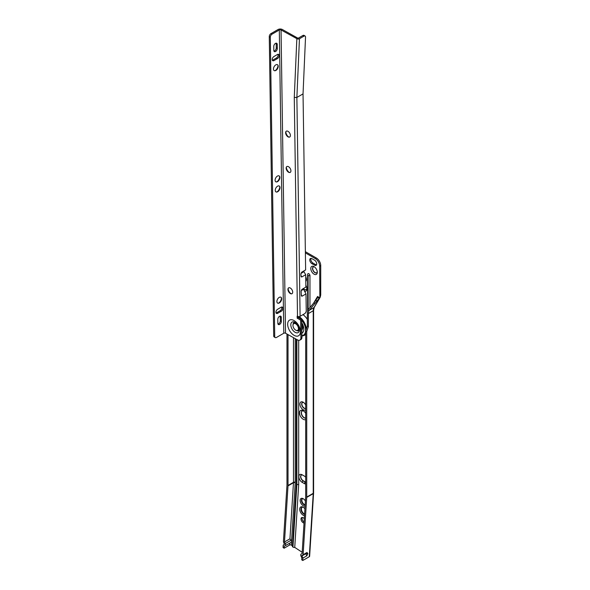 <?xml version="1.0" encoding="UTF-8"?>
<svg xmlns="http://www.w3.org/2000/svg" width="590" height="590" viewBox="0 0 590 590"><rect width="100%" height="100%" fill="white"/><g stroke="black" fill="none" stroke-linecap="round" stroke-linejoin="round"><path stroke-width="0.89" d="M303.533 498.926A3.378 1.947 -120 0 0 302.154 498.919A3.378 1.947 -120 0 0 301.638 501.618A3.378 1.947 -120 0 0 303.843 504.598A3.378 1.947 -120 0 0 305.163 504.9M305.178 504.693A3.378 1.947 60 0 1 304.233 504.369A3.378 1.947 60 0 1 302.08 501.574A3.378 1.947 60 0 1 302.36 498.823M305.096 506.05A4.3 2.478 60 0 1 303.194 505.726A4.3 2.478 60 0 1 300.155 500.46A4.3 2.478 60 0 1 303.194 498.705L303.194 498.705A4.3 2.478 60 0 1 305.406 501.087M303.533 507.444A3.99 2.301 -120 0 0 301.844 507.407A3.99 2.301 -120 0 0 301.232 510.601A3.99 2.301 -120 0 0 303.843 514.119A3.99 2.301 -120 0 0 304.565 514.428M304.588 514.074A3.99 2.301 60 0 1 304.233 513.89A3.99 2.301 60 0 1 301.682 510.557A3.99 2.301 60 0 1 302.05 507.312M304.484 515.704A4.912 2.832 60 0 1 303.194 515.247A4.912 2.832 60 0 1 299.72 509.229A4.912 2.832 60 0 1 303.194 507.23L303.194 507.23A4.912 2.832 60 0 1 304.927 508.764M304.3 518.743A3.068 1.77 -120 0 0 303.194 517.755A3.068 1.77 -120 0 0 301.66 517.6A3.068 1.77 -120 0 0 301.188 520.063A3.068 1.77 -120 0 0 303.194 522.762A3.068 1.77 -120 0 0 304.027 523.057M302.272 517.46A3.068 1.77 -120 0 0 304.086 522.076M305.686 405.013A4.602 2.655 -120 0 0 303.194 402.225L303.194 402.225A4.602 2.655 -120 0 0 299.934 404.106A4.602 2.655 -120 0 0 303.194 409.74A4.602 2.655 -120 0 0 305.686 409.836M303.658 402.535A3.378 1.947 -120 0 0 302.368 402.557A3.378 1.947 -120 0 0 301.851 405.264A3.378 1.947 -120 0 0 304.056 408.236A3.378 1.947 -120 0 0 305.686 408.435M302.464 402.513A3.378 1.947 -120 0 0 302.05 405.242A3.378 1.947 -120 0 0 304.233 408.14A3.378 1.947 -120 0 0 305.686 408.405M305.686 413.31A5.214 3.009 -120 0 0 303.194 410.743L303.194 410.743A5.214 3.009 -120 0 0 299.499 412.875A5.214 3.009 -120 0 0 303.194 419.269A5.214 3.009 -120 0 0 305.686 419.586M303.651 411.046A3.99 2.301 -120 0 0 302.065 411.046A3.99 2.301 -120 0 0 301.453 414.246A3.99 2.301 -120 0 0 304.056 417.764A3.99 2.301 -120 0 0 305.686 418.103M302.154 411.001A3.99 2.301 -120 0 0 301.652 414.224A3.99 2.301 -120 0 0 304.233 417.661A3.99 2.301 -120 0 0 305.686 418.037M303.223 288.82A3.99 2.301 -120 0 0 304.056 289.454A3.99 2.301 -120 0 0 306.055 289.653A3.99 2.301 -120 0 0 306.852 288.274M298.208 316.579L298.223 317.56L297.183 318.165L297.154 316.144L297.5 316.336A1.844 1.047 -0.8 0 0 300.104 316.306L304.529 313.755A2.456 1.438 119.1 0 0 306.24 310.731L305.989 293.916L303.319 288.694A3.99 2.301 -120 0 0 304.233 289.351A3.99 2.301 -120 0 0 306.136 289.594M309.271 556.739L313.231 493.646A1.224 0.76 3.6 0 0 313.585 493.151L309.632 556.245A1.224 0.76 -176.4 0 1 309.271 556.739L302.759 560.5L302.913 558.088L301.778 555.618L303.12 554.711L306.719 497.407A6.136 3.547 -120 0 0 306.726 497.237A6.136 3.547 -120 0 0 306.726 497.06L306.726 331.595L308.378 326.639L307.338 326.034L305.686 330.997L306.726 331.595M302.759 560.5L301.719 559.814L301.844 557.852L301.055 556.267A2.087 1.202 60 0 1 300.738 555.013A2.087 1.202 60 0 1 301.166 554.062A2.087 1.202 60 0 1 301.195 554.047L302.11 553.575L305.679 496.721A4.668 2.692 -120 0 0 305.686 496.596A4.668 2.692 -120 0 0 305.686 496.463L305.686 330.997M314.042 266.651A4.602 2.655 -120 0 0 310.79 268.524A4.602 2.655 -120 0 0 314.042 274.166A4.602 2.655 -120 0 0 317.295 272.285A4.602 2.655 -120 0 0 314.042 266.651L314.042 266.651M314.507 266.96A3.378 1.947 -120 0 0 313.224 266.982A3.378 1.947 -120 0 0 312.707 269.689A3.378 1.947 -120 0 0 314.913 272.661A3.378 1.947 -120 0 0 316.601 272.831A3.378 1.947 -120 0 0 317.265 271.725M313.312 266.938A3.378 1.947 -120 0 0 312.899 269.667A3.378 1.947 -120 0 0 315.082 272.565A3.378 1.947 -120 0 0 316.683 272.772M319.684 297.721L317.545 296.482L319.669 297.729L309.263 310.288L313.991 307.56L319.861 297.626L319.684 266.149A6.136 3.547 -120 0 0 315.348 258.627L316.388 258.029L305.362 251.665M316.388 258.029A6.136 3.547 60 0 1 320.724 265.544L319.684 266.149M306.726 497.06L313.238 493.306L313.238 310.76A9.824 5.671 60 0 1 313.991 307.56A1.224 0.951 30.6 0 0 314.278 307.279L320.208 297.235L320.724 294.911L320.724 265.544M306.409 278.996A3.378 1.947 -120 0 1 305.782 280.073A3.378 1.947 -120 0 0 305.834 280.044M311.026 258.376A3.068 1.77 -120 0 0 312.995 263.081L315.598 264.586A3.068 1.77 -120 0 0 316.52 264.881M301.372 475.061A3.378 1.947 -120 0 0 300.966 477.789A3.378 1.947 -120 0 0 303.149 480.688L305.318 481.942A3.378 1.947 -120 0 0 305.686 482.119M305.686 477.214A4.602 2.655 -120 0 0 304.278 476.027L302.102 474.773A4.602 2.655 -120 0 0 298.85 476.654A4.602 2.655 -120 0 0 302.102 482.296L304.278 483.542A4.602 2.655 -120 0 0 305.686 483.992M305.804 281.423A4.602 2.655 -120 0 0 306.446 279.557A4.602 2.655 -120 0 0 305.738 276.798M315.348 258.627L305.384 252.874M296.881 339.552L296.881 484.412L298.68 484.692L298.68 340.312M309.964 307.427L309.964 275.67A1.593 0.922 -120 0 0 309.079 273.893A1.593 0.922 -120 0 0 307.818 273.871L307.604 274.697A1.718 0.996 180 0 0 308.105 275.405L308.105 309.632M311.948 263.686L314.551 265.19A3.068 1.77 -120 0 0 316.093 265.338A3.068 1.77 -120 0 0 316.557 262.882A3.068 1.77 -120 0 0 314.551 260.175L311.948 258.671A3.068 1.77 -120 0 0 310.414 258.523A3.068 1.77 -120 0 0 309.942 260.979A3.068 1.77 -120 0 0 311.948 263.686L312.995 263.081M304.521 291.438A5.214 3.009 -120 0 0 306.881 288.827A5.214 3.009 -120 0 0 305.863 285.294M286.976 334.029L286.976 484.862A6.136 3.547 60 0 1 286.976 485.039A6.136 3.547 60 0 1 286.969 485.209L283.421 541.745L284.424 544.496L283.207 545.123L283.06 547.535L284.1 548.221L284.218 546.259L285.132 545.787A2.087 1.202 60 0 0 285.162 545.772L290.981 542.417A2.087 1.202 -120 0 0 291.091 540.211L289.956 538.817L293.473 482.731L288.009 485.895L284.491 541.974L289.956 538.817M283.207 545.123L284.535 544.356M292.411 545.861L291.298 545.13A1.224 0.76 3.6 0 0 289.565 545.064L284.1 548.221M306.719 497.407L313.231 493.646A6.136 3.547 -120 0 0 313.238 493.306A1.224 0.708 0 0 0 313.6 492.805L313.6 310.259A1.224 0.708 0 0 1 313.238 310.76L308.378 313.563L308.378 326.639M308.378 313.563A9.824 5.671 60 0 1 308.998 310.613L309.263 310.288M317.715 296.6L317.87 297.338L313.917 302.81L307.869 309.964A11.291 6.519 -120 0 0 307.338 312.966L307.338 326.034M298.68 484.692L294.742 547.395A1.718 1.062 -176.4 0 1 292.95 547.077L292.891 547.033A1.718 1.062 -176.4 0 1 292.389 546.229L296.32 483.638L296.32 339.235M296.416 483.299L296.822 484.375L292.891 547.033M302.191 552.299L294.742 547.395M303.12 554.711L307.066 552.439M307.029 552.454L307.774 553.907L307.81 553.376M307.774 553.907L306.815 555.832L305.775 553.73L307.574 553.501L305.819 553.073M302.913 558.088L306.815 555.832M308.998 310.613L307.869 309.964M315.082 303.489L313.917 302.81M316.646 300.834L315.48 300.163M319.205 298.112L317.708 297.655M288.023 334.611L288.023 485.467A7.611 4.396 60 0 1 288.016 485.681A7.611 4.396 60 0 1 288.009 485.895M284.491 541.974L285.272 543.567A2.087 1.202 60 0 1 285.162 545.772M285.191 545.75L290.951 542.431A2.087 1.202 -120 0 0 290.981 542.417M302.102 474.773L302.972 475.275A3.378 1.947 -120 0 0 301.284 475.105A3.378 1.947 -120 0 0 300.767 477.812A3.378 1.947 -120 0 0 302.972 480.791L305.141 482.045A3.378 1.947 -120 0 0 305.686 482.281M294.867 322.288A4.72 2.729 -120 0 0 293.06 324.662M296.401 330.452A4.72 2.729 -120 0 0 296.453 330.481A4.72 2.729 -120 0 0 299.366 330.076M289.107 172.324A4.602 2.655 60 0 1 286.349 167.553M290.302 172.346A3.378 1.947 60 0 1 288.746 172.155A3.378 1.947 60 0 1 288.702 172.133A3.378 1.947 60 0 1 286.32 167.995A3.378 1.947 60 0 1 286.932 166.505M288.569 172.251A3.378 1.947 60 0 1 286.334 169.278A3.378 1.947 60 0 1 286.843 166.55A3.378 1.947 60 0 1 288.488 166.69A3.378 1.947 60 0 1 290.73 169.662A3.378 1.947 60 0 1 290.221 172.398A3.378 1.947 60 0 1 288.569 172.251M290.892 293.628A4.602 2.655 60 0 1 288.141 288.857M292.094 293.65A3.378 1.947 60 0 1 290.538 293.459A3.378 1.947 60 0 1 290.494 293.437A3.378 1.947 60 0 1 288.104 289.299A3.378 1.947 60 0 1 288.724 287.809M290.361 293.562A3.378 1.947 60 0 1 288.127 290.59A3.378 1.947 60 0 1 288.635 287.854A3.378 1.947 60 0 1 290.28 288.001A3.378 1.947 60 0 1 292.515 290.973A3.378 1.947 60 0 1 292.006 293.702A3.378 1.947 60 0 1 290.361 293.562M288.584 136.939A4.602 2.655 60 0 1 285.826 132.175M289.779 136.961A3.378 1.947 60 0 1 288.222 136.769A3.378 1.947 60 0 1 288.185 136.747A3.378 1.947 60 0 1 285.796 132.617A3.378 1.947 60 0 1 286.408 131.12M288.053 136.873A3.378 1.947 60 0 1 285.811 133.901A3.378 1.947 60 0 1 286.32 131.172A3.378 1.947 60 0 1 287.972 131.312A3.378 1.947 60 0 1 290.206 134.284A3.378 1.947 60 0 1 289.697 137.013A3.378 1.947 60 0 1 288.053 136.873M279.667 177A4.602 2.707 -60.9 0 1 277.049 181.691M279.041 175.864A3.378 1.984 -60.9 0 1 279.697 177.428A3.378 1.984 -60.9 0 1 277.433 181.491A3.378 1.984 -60.9 0 1 277.352 181.543A3.378 1.984 -60.9 0 1 275.751 181.75M277.521 181.639A3.378 1.984 119.1 0 0 279.704 178.63A3.378 1.984 119.1 0 0 279.129 175.909A3.378 1.984 119.1 0 0 277.44 176.078A3.378 1.984 119.1 0 0 275.257 179.08A3.378 1.984 119.1 0 0 275.84 181.809A3.378 1.984 119.1 0 0 277.521 181.639M279.815 187.111A4.602 2.707 -60.9 0 1 277.204 191.802M279.188 185.968A3.378 1.984 -60.9 0 1 279.844 187.539A3.378 1.984 -60.9 0 1 277.58 191.595A3.378 1.984 -60.9 0 1 277.499 191.647A3.378 1.984 -60.9 0 1 275.906 191.861M277.676 191.743A3.378 1.984 119.1 0 0 279.859 188.741A3.378 1.984 119.1 0 0 279.276 186.02A3.378 1.984 119.1 0 0 277.588 186.182A3.378 1.984 119.1 0 0 275.405 189.191A3.378 1.984 119.1 0 0 275.987 191.912A3.378 1.984 119.1 0 0 277.676 191.743M273.93 56.529A2.456 1.438 119.1 0 0 272.219 59.553A2.456 1.438 119.1 0 0 272.764 60.696A2.456 1.438 119.1 0 0 273.989 60.578L277.462 58.572A2.456 1.438 119.1 0 0 279.048 56.389A2.456 1.438 119.1 0 0 278.627 54.405A2.456 1.438 119.1 0 0 277.396 54.523L273.93 56.529M277.654 309.249A2.456 1.438 119.1 0 0 275.95 312.272A2.456 1.438 119.1 0 0 276.489 313.415A2.456 1.438 119.1 0 0 277.713 313.297L281.187 311.291A2.456 1.438 119.1 0 0 282.772 309.108A2.456 1.438 119.1 0 0 282.352 307.125A2.456 1.438 119.1 0 0 281.128 307.243L277.654 309.249M281.452 298.304A4.602 2.707 -60.9 0 1 278.841 302.995M280.825 297.168A3.378 1.984 -60.9 0 1 281.489 298.732A3.378 1.984 -60.9 0 1 279.225 302.795A3.378 1.984 -60.9 0 1 279.136 302.847A3.378 1.984 -60.9 0 1 277.543 303.061M279.313 302.943A3.378 1.984 119.1 0 0 281.496 299.941A3.378 1.984 119.1 0 0 280.914 297.213A3.378 1.984 119.1 0 0 279.232 297.382A3.378 1.984 119.1 0 0 277.049 300.384A3.378 1.984 119.1 0 0 277.625 303.113A3.378 1.984 119.1 0 0 279.313 302.943M278.023 65.807A4.602 2.707 -60.9 0 1 275.412 70.49M277.396 64.664A3.378 1.984 -60.9 0 1 278.06 66.235A3.378 1.984 -60.9 0 1 275.796 70.291A3.378 1.984 -60.9 0 1 275.707 70.343A3.378 1.984 -60.9 0 1 274.114 70.557M275.884 70.439A3.378 1.984 119.1 0 0 278.067 67.437A3.378 1.984 119.1 0 0 277.484 64.708A3.378 1.984 119.1 0 0 275.803 64.878A3.378 1.984 119.1 0 0 273.62 67.88A3.378 1.984 119.1 0 0 274.195 70.608A3.378 1.984 119.1 0 0 275.884 70.439M301.94 289.388L305.886 287.101L305.701 274.711L303.924 271.695L303.916 270.987L305.635 269.918L303.039 93.898L305.531 37.133A2.456 1.342 122.4 0 0 305.111 36.064A2.456 1.342 122.4 0 0 303.88 36.182L302.84 35.518L297.131 38.815A1.844 1.114 2.5 0 0 299.455 38.741L303.88 36.182M301.682 272.204L300.878 274.107L301.077 276.769L301.8 276.968L305.701 274.711M301.726 272.174L305.635 269.918M297.5 316.336L294.27 97.431L296.873 97.453L303.039 93.898M301.984 289.358L301.136 291.29L301.365 295.981L302.08 296.173L305.989 293.916M298.083 38.269L282.352 29.5A3.068 1.74 -0.8 0 0 278.008 29.544L270.98 33.601L272.019 34.183L279.313 29.972A1.224 0.693 179.2 0 1 281.046 29.957L285.523 333.217L297.5 339.899A4.912 2.832 -120 0 0 299.897 340.106A4.912 2.832 -120 0 0 300.915 337.79L301.955 337.185L301.711 320.51L300.671 321.108L300.915 337.79M300.671 321.108A1.224 0.708 -120 0 0 299.786 319.618L297.183 318.165M281.046 29.957L297.131 38.815M301.955 337.185A4.912 2.832 60 0 1 300.937 339.508L299.897 340.106M299.786 319.618L300.826 319.013L298.223 317.56M300.826 319.013A1.224 0.708 60 0 1 301.711 320.51M301.652 289.653L305.886 287.101M275.272 337.569L274.225 336.986A2.456 1.438 -60.9 0 1 273.686 335.85L274.726 336.425A2.456 1.438 119.1 0 0 275.272 337.569A2.456 1.438 119.1 0 0 276.496 337.443L283.79 333.239L279.313 29.972M285.523 333.217A1.224 0.693 -0.8 0 0 283.79 333.239M281.275 317.354A2.456 1.438 119.1 0 0 280.737 316.211A2.456 1.438 119.1 0 0 278.841 316.882A2.456 1.438 119.1 0 0 277.802 319.36L277.861 323.401A2.456 1.438 119.1 0 0 278.406 324.544A2.456 1.438 119.1 0 0 280.302 323.881A2.456 1.438 119.1 0 0 281.334 321.395L281.275 317.354L280.235 316.771L280.294 320.82A2.456 1.438 -60.9 0 1 277.993 324.065M273.834 50.467A2.456 1.438 119.1 0 0 274.38 51.61A2.456 1.438 119.1 0 0 276.275 50.939A2.456 1.438 119.1 0 0 277.307 48.461L277.248 44.42A2.456 1.438 119.1 0 0 276.71 43.277A2.456 1.438 119.1 0 0 274.815 43.94A2.456 1.438 119.1 0 0 273.775 46.426L273.834 50.467M272.019 34.183A2.456 1.438 119.1 0 0 270.316 37.207L269.276 36.624A2.456 1.438 -60.9 0 1 270.98 33.601M274.726 336.425L270.316 37.207M280.11 316.115A2.456 1.438 -60.9 0 1 280.235 316.771M277.993 54.302A2.456 1.438 -60.9 0 1 276.415 57.99L272.941 59.996A2.456 1.438 -60.9 0 1 272.344 60.217M276.083 43.181A2.456 1.438 -60.9 0 1 276.209 43.837L276.268 47.879A2.456 1.438 -60.9 0 1 273.967 51.123M281.725 307.021A2.456 1.438 -60.9 0 1 280.147 310.709L276.673 312.715A2.456 1.438 -60.9 0 1 276.076 312.936M273.686 335.85L269.276 36.624M302.84 35.518A2.456 1.342 -57.6 0 1 304.064 35.4L305.111 36.064M295.656 323.814A3.865 2.235 60 0 1 298.223 327.214A3.865 2.235 60 0 1 297.64 330.348A3.865 2.235 60 0 1 295.752 330.179A3.865 2.235 60 0 1 293.186 326.779A3.865 2.235 60 0 1 293.768 323.652A3.865 2.235 60 0 1 295.656 323.814M299.123 328.416A3.865 2.235 60 0 1 298.334 329.943L297.64 330.348M293.768 323.652L294.462 323.246A3.865 2.235 60 0 1 296.18 323.327M301.851 329.935A5.649 3.26 -120 0 0 301.763 323.925M301.896 333.121A8.408 4.853 -120 0 0 302.095 333.018A8.408 4.853 -120 0 0 301.741 322.723M301.888 332.878A8.408 4.853 -120 0 0 302.508 332.731M301.874 555.986L305.775 553.73L305.701 553.221M295.229 338.631L295.229 482.31A8.843 5.104 60 0 1 295.221 482.561A8.843 5.104 60 0 1 295.214 482.804L291.298 545.13M313.578 303.201L317.545 296.482M289.565 545.064L289.683 543.161M288.023 485.467L293.488 482.31A7.611 4.396 -120 0 1 293.488 482.524A7.611 4.396 -120 0 1 293.473 482.731A1.224 0.76 -176.4 0 1 295.214 482.804M308.172 309.551L308.105 275.405M296.822 339.516L296.822 484.375M308.172 275.434A1.718 0.996 0 0 0 309.964 275.67M296.881 484.412L292.95 547.077M295.229 482.31A1.224 0.708 180 0 0 293.488 482.31L293.488 337.664M315.598 264.586L314.551 265.19M285.272 543.567L291.091 540.211M304.278 483.542L305.318 481.942M303.149 480.688L302.102 482.296M295.177 332.347A6.077 3.51 -120 0 0 299.285 330.901C299.373 327.509 297.862 324.618 294.757 322.221L294.115 321.941A6.077 3.51 -120 0 0 290.841 325.496A6.077 3.51 -120 0 0 295.177 332.347M293.945 320.51A9.034 5.214 60 0 1 300.443 331.514A9.034 5.214 60 0 1 294.167 335.386A9.034 5.214 60 0 1 287.669 324.389A9.034 5.214 60 0 1 293.945 320.51M299.455 38.741L296.873 97.453L300.104 316.306M294.27 97.431L296.844 38.763M281.187 311.291L280.147 310.709M277.713 313.297L276.673 312.715M277.307 48.461L276.268 47.879M277.248 44.42L276.209 43.837M277.462 58.572L276.415 57.99M273.989 60.578L272.941 59.996M281.334 321.395L280.294 320.82M301.461 272.403L303.916 270.987M300.966 273.406L303.924 271.695M301.8 276.968L300.9 275.442M301.21 290.634L303.326 289.41M302.08 296.173L301.18 294.653M307.338 319.411A11.542 6.66 -120 0 0 302.995 314.64M301.933 335.673A10.93 6.306 -120 0 0 301.645 320.105M300.472 318.814A10.93 6.306 -120 0 0 298.216 317.007M299.174 316.601A11.542 6.66 60 0 1 306.409 328.837M305.686 333.8A11.542 6.66 60 0 1 304.093 335.481L301.94 336.071M307.604 310.746L307.604 274.697M313.6 310.259L314.278 307.279M307.338 318.939L303.186 314.529M305.686 334.56L304.093 335.481"/></g></svg>
